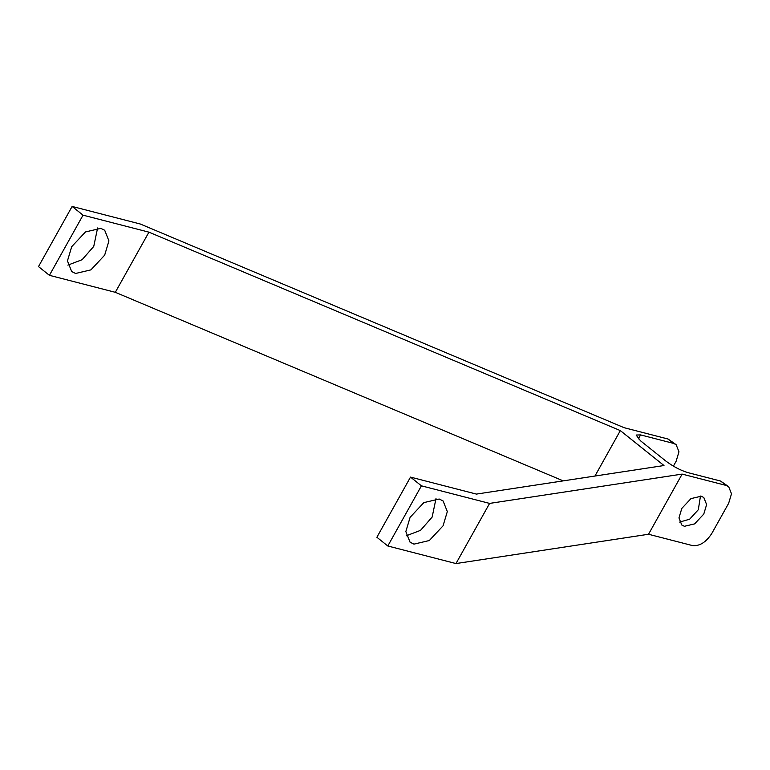 <?xml version="1.0" encoding="UTF-8"?>
<svg xmlns="http://www.w3.org/2000/svg" width="770" height="770" viewBox="0 0 770 770"><rect width="100%" height="100%" fill="white"/><g stroke="black" fill="none" stroke-linecap="round" stroke-linejoin="round"><path stroke-width="1.16" d="M435.993 498.613L432.143 517.094L420.497 530.366L406.252 535.795M410.102 517.325L423.847 502.618L439.189 499.018L443.087 500.933L447.322 511.578L443.058 525.823L429.314 540.53L413.971 544.13L410.073 542.215L405.838 531.569L410.102 517.325M97.607 227.949L93.748 246.419L82.111 259.702L67.866 265.13M104.662 255.159L108.936 240.914L104.701 230.269L100.803 228.353L85.46 231.953L71.716 246.66L67.452 260.905L71.687 271.55L75.585 273.466L90.927 269.866L104.662 255.159M679.66 522.079L689.67 519.192L698.313 509.721L700.469 496.063M681.806 508.421L690.969 498.613L701.201 496.217L703.799 497.497L706.619 504.591L703.77 514.081L694.617 523.889L684.386 526.295L681.787 525.015L678.967 517.912L681.806 508.421M673.384 466.148L676.118 461.269L678.967 451.778L676.137 444.675L673.538 443.395L640.592 434.906L636.126 435.04L640.524 440.806L665.771 460.999C673.057 466.447 680.353 470.297 687.668 472.559L720.624 481.058L728.68 486.698L726.081 485.418L682.143 474.099L489.605 503.407L421.421 485.832L387.801 545.988L455.975 563.563L489.605 503.407M387.801 545.988L376.886 537.258L410.506 477.102L421.421 485.832M594.941 476.043L620.331 430.603L663.99 465.532L476.409 494.09L410.506 477.102M49.415 275.323L83.035 215.167L72.12 206.437L38.5 266.593L49.415 275.323L115.317 292.311L148.937 232.155L620.331 430.603M115.317 292.311L563.216 480.875M83.035 215.167L148.937 232.155M72.12 206.437L140.294 224.012L624.152 427.706L668.081 439.035L676.137 444.675M728.68 486.698L731.5 493.801L728.651 503.291L711.846 533.369C706.08 542.263 699.612 546.334 692.461 545.574L648.523 534.255L682.143 474.099M648.523 534.255L455.975 563.563M673.538 443.395L668.081 439.035M726.081 485.418L720.624 481.058M640.592 434.906L638.349 438.91"/></g></svg>
